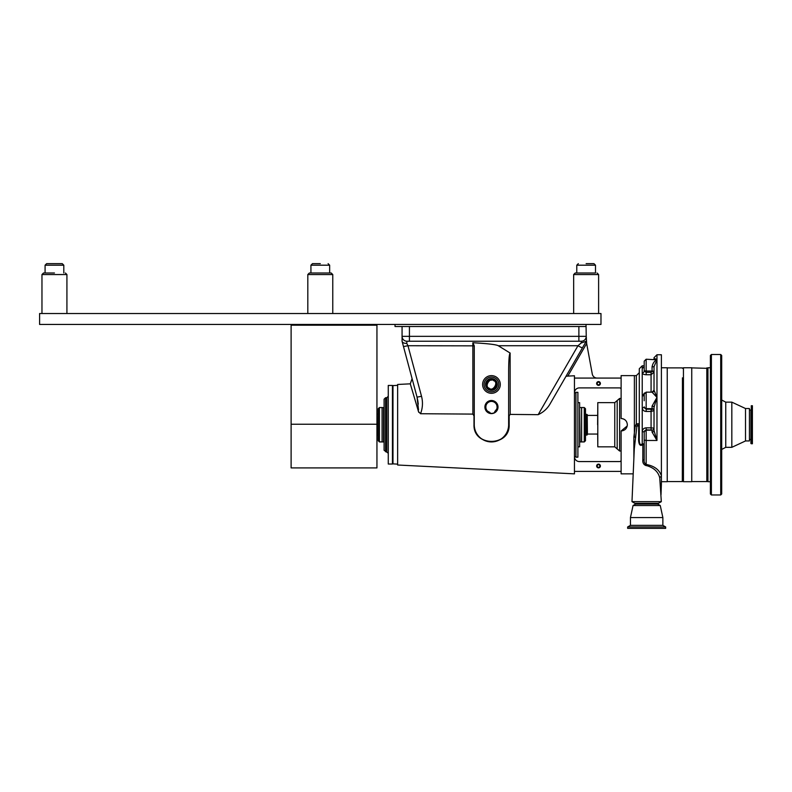 <?xml version="1.0" encoding="UTF-8"?>
<svg xmlns="http://www.w3.org/2000/svg" width="792" height="792" viewBox="0 0 792 792"><rect width="100%" height="100%" fill="white"/><g stroke="black" fill="none" stroke-linecap="round" stroke-linejoin="round"><path stroke-width="1.19" d="M600.979 324.453L600.979 313.533L39.6 313.533L39.6 324.453L600.979 324.453M376.942 424.245L376.942 325.195L291.11 325.195L291.11 467.914L376.942 467.914L376.942 424.245L291.11 424.245M376.942 325.195L376.942 324.453M291.11 325.195L291.11 324.453M593.931 263.637L595.495 265.191L595.495 272.993L575.22 272.993L576.774 272.993L576.774 265.191L595.495 265.191L593.931 263.637L586.129 263.637M595.495 272.993L586.129 272.993M320.295 263.637L312.493 263.637L320.295 263.637M329.65 272.993L309.375 272.993L331.204 272.993L329.65 272.993L329.65 265.191L310.929 265.191L310.929 272.993L309.375 272.993L307.811 274.547L307.811 313.533M46.649 263.637L45.085 265.191L63.806 265.191L62.241 263.637L46.649 263.637L45.085 265.191L45.085 272.993L43.53 272.993L54.45 272.993M576.774 272.993L575.22 272.993L576.774 272.993M63.806 272.993L63.806 265.191L62.241 263.637L54.45 263.637M581.714 341.223A4.91 4.91 0 0 0 586.248 336.333A4.91 4.91 0 0 1 581.338 341.243L406.979 341.243A4.91 4.91 0 0 1 402.069 336.333A4.91 4.91 0 0 0 406.979 341.243L406.761 343.372C404.217 343.441 402.673 342.797 402.118 341.431L403.494 346.569L402.069 341.243L402.069 336.333L586.248 336.333L586.021 324.453M586.021 326.502L395.03 326.502L395.03 324.453M379.427 407.543L378.2 408.771L378.2 440.698L379.427 441.926L382.081 441.926L382.081 407.543L379.427 407.543L379.427 441.926M584.278 441.926L585.506 440.698L585.506 408.771L584.278 407.543L581.625 407.543L581.625 441.926L584.278 441.926L584.278 407.543M634.382 436.946L634.382 375.626L621.116 375.626L621.116 378.081L574.457 378.081L574.457 473.854L397.643 465.013L397.643 384.466L410.286 383.833L413.563 394.881M413.87 395.921L418.473 411.563L420.542 413.731L472.873 414.097L472.844 342.728L474.26 345.847L474.26 424.74C473.329 447.015 509.801 446.846 508.642 424.74L508.642 369.953C508.741 359.766 509.226 354.143 510.117 353.064L510.197 414.404L538.164 414.671C543.55 412.177 547.609 408.425 550.341 403.425L586.248 341.243L581.13 343.035L581.338 341.243A4.91 4.91 0 0 0 586.248 336.333L586.654 343.481L567.824 376.091L565.993 376.319L561.379 384.308L565.993 376.319M418.74 412.305L412.276 390.535M574.457 378.081L574.457 375.764L567.824 376.091M510.197 414.404L509.157 415.76L509.157 424.74C510.048 447.005 473.2 447.124 473.992 424.74L473.992 415.899L472.873 414.097M509.157 415.76L508.642 415.701M498 407.058A6.554 6.554 0 0 0 491.456 400.505A6.554 6.554 0 0 0 484.902 407.058A6.554 6.554 0 0 0 491.456 413.602A6.554 6.554 0 0 0 498 407.058M496.03 411.454A6.346 6.346 0 0 0 491.456 400.712A6.346 6.346 0 0 0 488.684 412.761C491.416 413.919 493.862 413.483 496.03 411.454L494.703 411.682A5.653 5.653 0 0 0 491.456 401.405A5.653 5.653 0 0 0 485.803 407.058L486.07 405.336L485.803 407.058A5.653 5.653 0 0 0 490 412.513L488.684 412.761M496.832 405.306L497.109 407.058L496.832 405.306M494.703 411.682L496.762 408.989M485.803 407.058L486.08 408.82M487.535 411.127L490 412.513M498.821 384.466A7.366 7.366 0 0 1 491.456 391.832A7.366 7.366 0 0 1 484.09 384.466A7.366 7.366 0 0 0 491.456 391.832A7.366 7.366 0 0 0 498.821 384.466A7.366 7.366 0 0 0 491.456 377.091A7.366 7.366 0 0 0 484.09 384.466M496.307 384.466A4.851 4.851 0 0 0 491.456 379.606A4.851 4.851 0 0 0 486.595 384.466A4.851 4.851 0 0 0 491.456 389.317A4.851 4.851 0 0 0 496.307 384.466M496.109 384.466A4.653 4.653 0 0 0 491.456 379.804A4.653 4.653 0 0 0 486.803 384.466A4.653 4.653 0 0 0 491.456 389.12A4.653 4.653 0 0 0 496.109 384.466M600.395 383.477A1.871 1.871 0 0 0 598.524 381.605A1.871 1.871 0 0 0 596.653 383.477A1.871 1.871 0 0 0 598.524 385.348A1.871 1.871 0 0 0 600.395 383.477M599.851 383.477A1.327 1.327 0 0 0 598.524 382.15A1.327 1.327 0 0 0 597.198 383.477A1.327 1.327 0 0 0 598.524 384.813A1.327 1.327 0 0 0 599.851 383.477M622.354 418.622L621.116 418.503C624.908 418.869 626.987 420.948 627.353 424.74C626.987 428.522 624.908 430.601 621.116 430.977L621.116 473.854L633.204 473.854M626.304 421.265L625.532 420.324M624.591 419.552L623.512 418.978M600.395 465.993A1.871 1.871 0 0 0 598.524 464.122A1.871 1.871 0 0 0 596.653 465.993A1.871 1.871 0 0 0 598.524 467.864A1.871 1.871 0 0 0 600.395 465.993M599.851 465.993A1.327 1.327 0 0 0 598.524 464.666A1.327 1.327 0 0 0 597.198 465.993A1.327 1.327 0 0 0 598.524 467.32A1.327 1.327 0 0 0 599.851 465.993M574.487 457.152L574.487 392.317M397.643 464.132L392.981 463.874L392.981 385.595L397.643 385.348M621.116 378.081L621.116 418.503M621.116 460.103A1.475 1.475 0 0 1 619.641 461.568L579.368 461.568A4.91 4.91 0 0 1 574.457 456.657C574.566 457.974 574.566 457.974 574.457 456.657M621.116 471.398L574.457 471.398M621.116 389.377A1.475 1.475 0 0 0 619.641 387.902L579.368 387.902A4.91 4.91 0 0 0 574.457 392.812M621.116 430.977L627.234 425.957M474.26 405.365L474.26 424.74A17.186 17.186 0 0 0 491.456 441.926A17.186 17.186 0 0 0 508.642 424.74L509.157 424.74M418.532 409.9L417.047 397.138C410.652 373.289 410.652 373.289 417.047 397.138C410.652 373.289 410.652 373.289 417.047 397.138L403.494 346.569L417.047 397.138L421.522 396.297C423.037 402.197 422.71 408.009 420.542 413.731M417.057 397.198L417.8 400.623M417.859 400.99L418.265 404.138M508.296 428.185L507.89 429.769M507.623 430.581L507.316 431.373M504.742 435.649L503.633 436.867M502.296 438.075L501.762 438.491M500.861 439.124L496.624 441.134M495.812 441.362L494.98 441.56M491.634 441.926L490.773 441.916M489.921 441.857L488.209 441.619M484.991 440.659L484.001 440.223M489.09 412.187L488.268 411.721M485.961 408.395L485.803 407.197M491.872 380.101L490.733 380.14M493.762 380.734C490.149 376.665 483.902 386.783 489.149 388.189C492.763 392.258 499.01 382.14 493.762 380.734M538.164 414.671L577.972 345.728L498.277 345.728L510.197 353.093M498.277 345.728C496.168 344.57 487.694 343.57 472.844 342.728M581.13 343.035L577.972 345.728A4.91 0.505 30 0 0 582.486 347.747L550.341 403.425M585.991 341.689L582.486 347.747M403.494 346.569L407.969 345.728L421.522 396.297M406.761 343.372L407.969 345.728L474.26 345.847M406.979 341.243L409.434 341.243L409.434 326.502M578.883 326.502L578.883 341.243L581.338 341.243M402.069 336.333L402.069 326.502M597.109 378.081A4.91 4.91 0 0 1 592.277 374.052L586.654 343.481M376.942 414.345L377.101 435.174L378.2 435.174M586.248 435.174L586.248 414.295L587.228 414.562L587.228 434.907L585.506 435.174M580.1 407.543L581.576 407.543L581.576 441.926L580.1 441.926L579.615 407.702M577.893 446.837L579.615 446.837L579.615 402.633L577.893 402.633M577.893 457.152L577.893 392.317L575.933 392.317L575.933 457.152L577.893 457.152M388.268 444.381L388.268 464.023L392.436 464.023L392.436 385.447L388.268 385.447L388.268 444.381M383.605 407.543L383.605 441.926L382.13 441.926L382.13 407.543L384.09 407.702L384.09 399.198L384.09 450.272L388.268 453.222M383.605 441.926L384.09 424.74M661.32 501.653L631.986 501.653L634.867 503.316L658.439 503.316L661.32 501.653L659.746 477.942C658.34 471.874 653.974 467.775 646.658 465.637L646.232 465.647C643.668 464.775 642.53 462.835 642.827 459.815L642.847 444.52C638.966 447.787 638.382 440.817 638.649 437.936L639.293 437.847L639.293 368.745L642.233 365.795L642.233 368.013A1.96 1.891 180 0 0 644.203 366.122L643.718 367.359M639.293 437.847C639.193 440.015 639.193 446.876 642.233 443.797A1.96 0.634 180 0 1 644.203 444.431L642.847 444.52L642.233 443.797L642.233 431.66L644.203 431.897L646.163 429.858L646.163 464.449C654.271 465.943 659.35 469.725 661.389 475.784L661.389 354.747L656.974 354.747L654.024 357.697L654.024 359.221L654.024 357.697M642.827 459.815L644.203 459.736L644.203 431.897M638.649 437.936L638.698 426.145L638.332 425.116L636.907 426.145L634.293 448.856L631.986 501.653M639.293 439.897L639.293 443.975M635.699 437.432L633.887 436.857L635.224 426.007L636.342 423.878L639.293 423.651A1.96 1.703 180 0 1 638.332 425.116M634.382 433.65L634.382 375.626L636.342 375.626L639.293 372.676M654.024 424.74L654.024 430.61A1.96 1.475 0 0 1 652.063 432.085L652.063 430.175L646.163 430.175A1.96 1.911 0 0 0 644.203 432.085M644.203 400.752L644.203 394.644M644.203 371.596L644.203 361.182L646.163 359.221L646.163 372.339L644.203 371.092L644.203 367.815L644.203 371.092A1.96 1.732 180 0 1 642.233 372.814C642.49 373.973 643.807 374.616 646.163 374.745L646.163 372.339L651.073 372.339L652.063 371.418L652.063 366.874C652.776 363.221 654.42 360.885 656.974 359.845L646.163 359.221M651.073 409.216L652.063 408.662L646.163 408.662L646.163 409.216L644.203 407.187A1.96 0.564 180 0 1 642.233 407.751C642.49 410.018 643.807 411.256 646.163 411.464L646.163 409.216L651.073 409.216L651.073 411.464L646.163 411.464M654.024 391.189L654.024 390.228A1.96 1.96 0 0 1 652.063 392.188L656.974 397.386L654.024 407.355A1.96 1.228 0 0 0 652.063 406.128L656.974 397.386L656.974 359.845L654.024 366.666L652.063 366.874M644.203 406.85A1.96 1.812 0 0 0 646.163 408.662L646.163 392.149L652.063 392.149L654.024 390.189L656.974 397.386L656.974 440.481L652.063 432.085M652.063 371.418A1.96 0.733 0 0 1 654.024 372.151L651.073 374.745L646.163 374.745M644.609 392.911L642.233 395.941A1.96 0.96 180 0 0 644.203 394.98M652.063 408.82A1.96 1.812 0 0 1 654.024 410.632L651.073 411.464L651.073 427.838L654.024 428.165A1.96 1.911 0 0 1 652.063 430.076L646.163 429.858L646.163 427.838C643.797 428.056 642.49 429.323 642.233 431.66L642.233 368.013L643.728 367.27M654.024 407.355L654.024 430.61L656.974 440.481L646.163 440.481L644.203 440.035L644.203 438.55M654.509 359.221L654.024 359.697C654.479 358.41 655.459 358.459 656.974 359.845L656.974 354.747M637.53 425.195L636.342 423.878L636.342 375.626M639.293 426.056L635.224 426.007M633.887 458.231L633.887 436.857M660.548 483.803A1.96 1.594 -152.8 0 1 661.389 483.645L660.597 485.11M659.746 477.942A1.96 1.406 160.1 0 1 661.389 476.457L661.389 483.645M661.023 494.723L661.389 484.09M661.389 475.784L661.389 476.457M646.232 465.647L646.163 464.449C644.549 463.449 643.896 461.875 644.203 459.736M654.024 390.228L654.024 366.666M597.792 446.837L597.792 402.633L614.76 402.633L614.76 446.837L597.792 446.837M721.7 358.776L721.7 363.845M710.404 477.526L710.404 482.585M731.828 424.74L731.828 447.332L725.749 447.332L725.749 402.148L731.828 402.148L731.828 424.74M745.519 440.946L749.43 440.946L749.43 408.523L745.519 408.523L745.519 440.946L731.828 447.332M721.7 424.74L721.7 493.99L720.72 494.97L720.72 354.499L721.7 355.489L721.7 424.74M710.404 405.841L710.404 493.99L711.394 494.97L720.72 494.97M691.743 367.884L706.969 368.329L707.949 367.765L707.949 481.704L710.404 481.704M710.404 368.914L710.404 395.703M711.394 494.97L711.394 354.499L710.404 355.489L710.404 424.74M752.4 424.74L752.4 443.748L751.281 443.748L751.281 405.732L752.4 405.732L752.4 424.74M749.43 410.028L750.905 410.028L750.905 443.48L750.905 439.441L749.43 439.441M665.666 526.967L627.65 526.967L627.65 528.363L665.666 528.363L665.666 526.967L662.864 525.353L630.452 525.353L627.65 526.967M657.707 503.316L657.707 504.058L660.261 505.534L662.864 517.562L630.452 517.562L630.452 525.353M662.864 517.562L662.864 525.353M660.261 505.534L633.056 505.534L630.452 517.562M657.707 504.058L635.61 504.058L633.056 505.534M635.61 503.316L635.61 504.058M682.457 377.843L682.318 481.585L682.457 377.843M661.389 367.765L667.24 367.765L667.24 481.704L661.389 481.704M706.969 368.032L706.82 481.585L706.82 367.884M683.447 384.051L683.447 481.704L691.743 481.704L691.743 367.765L683.447 367.765L683.447 384.051M598.613 313.533L598.613 274.547L597.049 272.993L598.613 274.547L573.656 274.547L573.656 313.533L573.656 274.547L575.22 272.993L573.656 274.547M332.769 313.533L332.769 274.547L331.204 272.993L332.769 274.547L307.811 274.547L309.375 272.993M66.924 313.533L66.924 274.547L65.36 272.993L66.924 274.547L41.966 274.547L41.966 313.533L41.966 274.547L43.53 272.993L41.966 274.547M482.615 384.466A8.841 8.841 0 0 1 491.456 375.626A8.841 8.841 0 0 1 500.297 384.466A8.841 8.841 0 0 1 491.456 393.307A8.841 8.841 0 0 1 482.615 384.466M485.565 384.466A5.891 5.891 0 0 0 491.456 390.357A5.891 5.891 0 0 0 497.346 384.466A5.891 5.891 0 0 0 491.456 378.566A5.891 5.891 0 0 0 485.565 384.466M587.228 415.206L587.426 434.065L597.693 434.065L597.792 444.51M385.565 451.747L385.565 397.723L386.793 397.723L386.793 451.747M651.073 392.149L651.073 372.339M654.024 371.765A1.96 0.733 0 0 0 652.063 371.032L646.163 371.032A1.96 0.733 0 0 1 644.203 370.3M646.163 427.838L651.073 427.838L651.073 429.858M654.024 410.464A1.96 1.812 0 0 0 652.063 408.662L652.063 406.128M654.024 428.254A1.96 1.911 0 0 1 652.063 430.175L652.063 430.076M652.063 408.662L652.063 409.712M652.063 371.032L652.063 371.577M621.116 451.014L619.611 451.014L619.611 398.455L614.76 402.633M619.611 451.014L617.186 448.925L617.186 400.544M576.774 265.191L578.338 263.637L576.774 265.191M329.65 265.191L328.086 263.637L329.65 265.191M310.929 265.191L312.493 263.637L310.929 265.191M575.933 456.657L574.952 456.657M575.933 392.812L574.952 392.812M410.286 383.833L412.087 378.625M377.101 414.295L378.2 414.295M587.426 415.404L597.792 415.404M585.506 414.295L586.248 414.295M386.793 397.723L388.268 396.248M385.565 397.723L384.09 399.198M646.163 392.149L644.203 394.119M644.203 365.795L642.233 365.795M597.613 424.74L597.792 404.959M617.186 448.925L614.76 446.837M621.116 398.455L619.611 398.455M721.7 400.019L725.749 402.148M706.969 481.14L707.949 481.704M707.949 367.765L710.404 367.765M711.394 354.499L720.72 354.499M745.519 408.523L731.828 402.148M721.7 449.45L725.749 447.332M667.24 481.585L682.318 481.585M667.24 367.884L682.318 367.884M691.743 481.585L706.82 481.585M682.457 481.14L683.447 481.704M682.457 368.329L683.447 367.765"/></g></svg>
